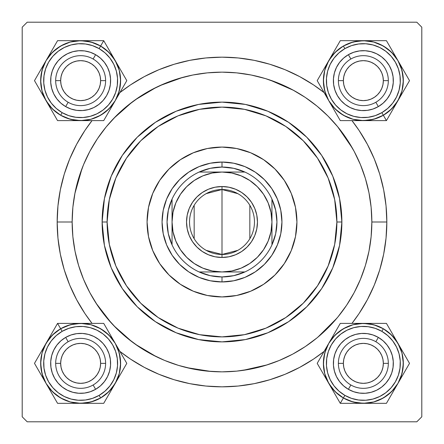 <?xml version="1.0" encoding="UTF-8"?>
<svg xmlns="http://www.w3.org/2000/svg" width="444" height="444" viewBox="0 0 444 444"><rect width="100%" height="100%" fill="white"/><g stroke="black" fill="none" stroke-linecap="round" stroke-linejoin="round"><path stroke-width="0.67" d="M386.835 222L371.85 222L386.835 222L386.041 205.844L383.666 189.843L379.737 174.153L374.286 158.919L367.371 144.3L359.057 130.425L351.964 120.613A164.835 164.835 0 0 1 351.964 323.387L359.057 313.575L367.371 299.7L374.286 285.081L379.737 269.847L383.666 254.157L386.041 238.156L386.835 222M57.165 222A164.835 164.835 0 0 1 92.036 120.613L84.943 130.425L76.629 144.3L69.714 158.919L64.263 174.153L60.334 189.843L57.959 205.844L57.165 222L57.959 238.156L60.334 254.157L64.263 269.847L69.714 285.081L76.629 299.7L84.943 313.575L92.036 323.387A164.835 164.835 0 0 1 57.165 222L72.15 222L57.165 222M119.891 92.602A164.835 164.835 0 0 1 324.109 92.602L313.575 84.943L299.7 76.629L285.081 69.714L269.847 64.263L254.157 60.334L238.156 57.959L222 57.165L205.844 57.959L189.843 60.334L174.153 64.263L158.919 69.714L144.3 76.629L130.425 84.943L119.891 92.602M416.805 22.2L27.195 22.2L416.805 22.2L421.8 27.195L421.8 416.805L421.8 27.195L416.805 22.2M22.2 416.805L22.2 27.195L27.195 22.2L22.2 27.195L22.2 416.805L27.195 421.8L22.2 416.805M416.805 421.8L27.195 421.8L416.805 421.8L421.8 416.805L416.805 421.8M352.542 148.418L337.523 126.557M293.601 90.365L269.858 79.998M182.945 77.328L159.846 85.648M156.377 87.285L135.237 99.822M132.223 102.02L113.703 118.426M82.079 168.359L74.875 193.545M96.054 303.197L111.333 323.038M113.703 325.574L132.223 341.98M135.237 344.178L156.377 356.715M186.619 367.615L210.978 371.445M242.652 370.418L267.332 364.829M317.754 337.268L336.918 318.17M50.672 80.642L50.738 78.682L50.672 80.642M50.927 84.554L51.243 86.475L50.927 84.554M74.797 110.034L72.883 109.59M78.682 110.545L81.624 110.595L78.682 110.545M84.554 110.356L86.475 110.04L84.554 110.356M110.04 86.475L109.59 88.4M110.545 82.601L110.595 79.659L110.545 82.601M110.356 76.729L110.04 74.808L110.356 76.729M86.475 51.243L88.4 51.693M82.601 50.738L79.659 50.688L82.601 50.738M76.729 50.927L74.808 51.243L76.729 50.927M51.243 74.808L51.693 72.883M50.672 363.359L50.738 365.318L50.672 363.359M51.071 368.243L51.243 369.192L51.071 368.243M74.797 392.751L73.837 392.546M79.659 393.312L82.601 393.262L79.659 393.312M85.526 392.929L86.475 392.757L85.526 392.929M110.04 369.192L109.829 370.163M110.595 364.341L110.545 361.399L110.595 364.341M110.212 358.475L110.04 357.525L110.212 358.475M86.475 333.96L87.446 334.171M81.624 333.405L78.682 333.455L81.624 333.405M75.758 333.788L74.808 333.96L75.758 333.788M51.243 357.525L50.927 359.446L51.243 357.525M333.389 80.642L333.455 82.601L333.389 80.642M333.788 85.526L333.96 86.475L333.788 85.526M357.514 110.034L356.554 109.829M362.376 110.595L365.318 110.545L362.376 110.595M368.243 110.212L369.192 110.04L368.243 110.212M392.751 86.486L392.546 87.446M393.312 81.624L393.262 78.682L393.312 81.624M392.929 75.758L392.757 74.808L392.929 75.758M369.192 51.243L370.163 51.454M364.341 50.688L361.399 50.738L364.341 50.688M358.475 51.071L357.525 51.243L358.475 51.071M333.96 74.808L334.171 73.837M333.389 363.359L333.455 361.399L333.389 363.359M333.644 367.271L333.96 369.192L333.644 367.271M357.514 392.751L355.6 392.307M361.399 393.262L364.341 393.312L361.399 393.262M367.271 393.073L369.192 392.757L367.271 393.073M392.751 369.203L392.307 371.117M393.262 365.318L393.312 362.376L393.262 365.318M393.073 359.446L392.757 357.525L393.073 359.446M369.192 333.96L371.117 334.41M365.318 333.455L362.376 333.405L365.318 333.455M359.446 333.644L357.525 333.96L359.446 333.644M333.96 357.525L333.788 358.475L333.96 357.525M51.249 86.502L51.454 87.446M52.264 90.276L52.947 92.097M52.958 92.124L53.341 93.012M54.684 95.627L55.711 97.275M55.722 97.292L56.283 98.096M58.109 100.405L60.156 102.514M62.399 104.418L63.992 105.561M64.008 105.572L64.813 106.094M67.388 107.52L69.159 108.325M69.186 108.336L70.085 108.691M86.502 110.034L87.446 109.829M90.276 109.019L92.097 108.336M92.124 108.325L93.012 107.942M95.627 106.599L97.275 105.572M97.292 105.561L98.096 105M100.405 103.175L102.514 101.127M104.418 98.884L105.561 97.292M105.572 97.275L106.094 96.47M107.52 93.895L108.325 92.124M108.336 92.097L108.691 91.198M110.034 74.781L109.829 73.837M109.019 71.007L108.336 69.186M108.325 69.159L107.942 68.271M106.599 65.657L105.572 64.008M105.561 63.992L105 63.187M103.175 60.878L101.127 58.769M98.884 56.865L97.292 55.722M97.275 55.711L96.47 55.189M93.895 53.763L92.124 52.958M92.097 52.947L91.198 52.592M74.781 51.249L73.837 51.454M71.007 52.264L69.186 52.947M69.159 52.958L68.271 53.341M65.657 54.684L64.008 55.711M63.992 55.722L63.187 56.283M60.878 58.109L58.769 60.156M56.865 62.399L55.722 63.992M55.711 64.008L55.189 64.813M53.763 67.388L52.958 69.159M52.947 69.186L52.592 70.085M51.249 369.219L51.693 371.117M52.592 373.915L52.947 374.814M52.958 374.841L53.763 376.612M55.189 379.187L55.711 379.992M55.722 380.009L56.865 381.601M58.769 383.844L60.878 385.892M63.187 387.717L63.992 388.278M64.008 388.289L65.657 389.316M68.271 390.659L69.159 391.042M69.186 391.053L71.007 391.736M86.502 392.751L88.4 392.307M91.198 391.408L92.097 391.053M92.124 391.042L93.895 390.237M96.47 388.811L97.275 388.289M97.292 388.278L98.884 387.135M101.127 385.231L103.175 383.122M105 380.813L105.561 380.009M105.572 379.992L106.599 378.344M107.942 375.729L108.325 374.841M108.336 374.814L109.019 372.993M110.034 357.498L109.59 355.6M108.691 352.802L108.336 351.903M108.325 351.876L107.52 350.105M106.094 347.53L105.572 346.725M105.561 346.709L104.418 345.116M102.514 342.873L100.405 340.826M98.096 339L97.292 338.439M97.275 338.428L95.627 337.401M93.012 336.058L92.124 335.675M92.097 335.664L90.276 334.981M74.781 333.966L72.883 334.41M70.085 335.309L69.186 335.664M69.159 335.675L67.388 336.48M64.813 337.906L64.008 338.428M63.992 338.439L62.399 339.582M60.156 341.486L58.109 343.595M56.283 345.904L55.722 346.709M55.711 346.725L54.684 348.374M53.341 350.988L52.958 351.876M52.947 351.903L52.264 353.724M51.454 356.554L51.249 357.514M333.966 369.219L334.171 370.163M334.981 372.993L335.664 374.814M335.675 374.841L336.058 375.729M337.401 378.344L338.428 379.992M338.439 380.009L339 380.813M340.826 383.122L342.873 385.231M345.116 387.135L346.709 388.278M346.725 388.289L347.53 388.811M350.105 390.237L351.876 391.042M351.903 391.053L352.802 391.408M369.219 392.751L370.163 392.546M372.993 391.736L374.814 391.053M374.841 391.042L375.729 390.659M378.344 389.316L379.992 388.289M380.009 388.278L380.813 387.717M383.122 385.892L385.231 383.844M387.135 381.601L388.278 380.009M388.289 379.992L388.811 379.187M390.237 376.612L391.042 374.841M391.053 374.814L391.408 373.915M392.751 357.498L392.546 356.554M391.736 353.724L391.053 351.903M391.042 351.876L390.659 350.988M389.316 348.374L388.289 346.725M388.278 346.709L387.717 345.904M385.892 343.595L383.844 341.486M381.601 339.582L380.009 338.439M379.992 338.428L379.187 337.906M376.612 336.48L374.841 335.675M374.814 335.664L373.915 335.309M357.498 333.966L356.554 334.171M353.724 334.981L351.903 335.664M351.876 335.675L350.988 336.058M348.374 337.401L346.725 338.428M346.709 338.439L345.904 339M343.595 340.826L341.486 342.873M339.582 345.116L338.439 346.709M338.428 346.725L337.906 347.53M336.48 350.105L335.675 351.876M335.664 351.903L335.309 352.802M334.41 355.6L333.966 357.514M333.966 86.502L334.41 88.4M335.309 91.198L335.664 92.097M335.675 92.124L336.48 93.895M337.906 96.47L338.428 97.275M338.439 97.292L339.582 98.884M341.486 101.127L343.595 103.175M345.904 105L346.709 105.561M346.725 105.572L348.374 106.599M350.988 107.942L351.876 108.325M351.903 108.336L353.724 109.019M369.219 110.034L371.117 109.59M373.915 108.691L374.814 108.336M374.841 108.325L376.612 107.52M379.187 106.094L379.992 105.572M380.009 105.561L381.601 104.418M383.844 102.514L385.892 100.405M387.717 98.096L388.278 97.292M388.289 97.275L389.316 95.627M390.659 93.012L391.042 92.124M391.053 92.097L391.736 90.276M392.751 74.781L392.307 72.883M391.408 70.085L391.053 69.186M391.042 69.159L390.237 67.388M388.811 64.813L388.289 64.008M388.278 63.992L387.135 62.399M385.231 60.156L383.122 58.109M380.813 56.283L380.009 55.722M379.992 55.711L378.344 54.684M375.729 53.341L374.841 52.958M374.814 52.947L372.993 52.264M357.498 51.249L355.6 51.693M352.802 52.592L351.903 52.947M351.876 52.958L350.105 53.763M347.53 55.189L346.725 55.711M346.709 55.722L345.116 56.865M342.873 58.769L340.826 60.878M339 63.187L338.439 63.992M338.428 64.008L337.401 65.657M336.058 68.271L335.675 69.159M335.664 69.186L334.981 71.007M119.891 351.398L130.425 359.057L144.3 367.371L158.919 374.286L174.153 379.737L189.843 383.666L205.844 386.041L222 386.835L238.156 386.041L254.157 383.666L269.847 379.737L285.081 374.286L299.7 367.371L313.575 359.057L324.109 351.398A164.835 164.835 0 0 1 119.891 351.398M388.334 363.359L383.339 363.359A19.98 19.98 0 0 1 363.359 383.339A19.98 19.98 0 0 1 343.379 363.359L338.384 363.359A24.975 24.975 0 0 0 363.359 388.334A24.975 24.975 0 0 0 388.334 363.359A24.975 24.975 0 0 1 363.359 388.334A24.975 24.975 0 0 1 338.384 363.359A24.975 24.975 0 0 1 363.359 338.384A24.975 24.975 0 0 1 388.334 363.359A24.975 24.975 0 0 0 363.359 338.384A24.975 24.975 0 0 0 338.384 363.359L343.379 363.359L343.761 367.255L344.899 371.006L346.747 374.459L349.228 377.489L352.259 379.97L355.711 381.818L359.462 382.956L363.359 383.339L367.255 382.956L371.006 381.818L374.459 379.97L377.489 377.489L379.97 374.459L381.818 371.006L382.956 367.255L383.339 363.359L382.956 359.462L381.818 355.711L379.97 352.259L377.489 349.228L374.459 346.747L371.006 344.899L367.255 343.761L363.359 343.379L359.462 343.761L355.711 344.899L352.259 346.747L349.228 349.228L346.747 352.259L344.899 355.711L343.761 359.462L343.379 363.359A19.98 19.98 0 0 1 363.359 343.379A19.98 19.98 0 0 1 383.339 363.359L388.334 363.359M346.747 374.459L349.228 377.489M374.459 379.97L377.489 377.489M379.97 352.259L377.489 349.228M352.259 346.747L349.228 349.228M105.617 363.359L100.622 363.359A19.98 19.98 0 0 1 80.642 383.339A19.98 19.98 0 0 1 60.662 363.359L55.667 363.359A24.975 24.975 0 0 0 80.642 388.334A24.975 24.975 0 0 0 105.617 363.359A24.975 24.975 0 0 1 80.642 388.334A24.975 24.975 0 0 1 55.667 363.359A24.975 24.975 0 0 1 80.642 338.384A24.975 24.975 0 0 1 105.617 363.359A24.975 24.975 0 0 0 80.642 338.384A24.975 24.975 0 0 0 55.667 363.359L60.662 363.359L61.044 359.462L62.182 355.711L64.03 352.259L66.511 349.228L69.541 346.747L72.994 344.899L76.745 343.761L80.642 343.379L84.538 343.761L88.289 344.899L91.742 346.747L94.772 349.228L97.253 352.259L99.101 355.711L100.239 359.462L100.622 363.359L100.239 367.255L99.101 371.006L97.253 374.459L94.772 377.489L91.742 379.97L88.289 381.818L84.538 382.956L80.642 383.339L76.745 382.956L72.994 381.818L69.541 379.97L66.511 377.489L64.03 374.459L62.182 371.006L61.044 367.255L60.662 363.359A19.98 19.98 0 0 1 80.642 343.379A19.98 19.98 0 0 1 100.622 363.359L105.617 363.359M97.253 374.459L94.772 377.489M69.541 379.97L66.511 377.489M64.03 352.259L66.511 349.228M91.742 346.747L94.772 349.228M338.384 80.642L343.379 80.642A19.98 19.98 0 0 1 363.359 60.662A19.98 19.98 0 0 1 383.339 80.642L388.334 80.642A24.975 24.975 0 0 0 363.359 55.667A24.975 24.975 0 0 0 338.384 80.642A24.975 24.975 0 0 1 363.359 55.667A24.975 24.975 0 0 1 388.334 80.642A24.975 24.975 0 0 1 363.359 105.617A24.975 24.975 0 0 1 338.384 80.642A24.975 24.975 0 0 0 363.359 105.617A24.975 24.975 0 0 0 388.334 80.642L383.339 80.642L382.956 84.538L381.818 88.289L379.97 91.742L377.489 94.772L374.459 97.253L371.006 99.101L367.255 100.239L363.359 100.622L359.462 100.239L355.711 99.101L352.259 97.253L349.228 94.772L346.747 91.742L344.899 88.289L343.761 84.538L343.379 80.642L343.761 76.745L344.899 72.994L346.747 69.541L349.228 66.511L352.259 64.03L355.711 62.182L359.462 61.044L363.359 60.662L367.255 61.044L371.006 62.182L374.459 64.03L377.489 66.511L379.97 69.541L381.818 72.994L382.956 76.745L383.339 80.642A19.98 19.98 0 0 1 363.359 100.622A19.98 19.98 0 0 1 343.379 80.642L338.384 80.642M346.747 69.541L349.228 66.511M374.459 64.03L377.489 66.511M379.97 91.742L377.489 94.772M352.259 97.253L349.228 94.772M55.667 80.642L60.662 80.642A19.98 19.98 0 0 1 80.642 60.662A19.98 19.98 0 0 1 100.622 80.642L105.617 80.642A24.975 24.975 0 0 0 80.642 55.667A24.975 24.975 0 0 0 55.667 80.642A24.975 24.975 0 0 1 80.642 55.667A24.975 24.975 0 0 1 105.617 80.642A24.975 24.975 0 0 1 80.642 105.617A24.975 24.975 0 0 1 55.667 80.642A24.975 24.975 0 0 0 80.642 105.617A24.975 24.975 0 0 0 105.617 80.642L100.622 80.642L100.239 76.745L99.101 72.994L97.253 69.541L94.772 66.511L91.742 64.03L88.289 62.182L84.538 61.044L80.642 60.662L76.745 61.044L72.994 62.182L69.541 64.03L66.511 66.511L64.03 69.541L62.182 72.994L61.044 76.745L60.662 80.642L61.044 84.538L62.182 88.289L64.03 91.742L66.511 94.772L69.541 97.253L72.994 99.101L76.745 100.239L80.642 100.622L84.538 100.239L88.289 99.101L91.742 97.253L94.772 94.772L97.253 91.742L99.101 88.289L100.239 84.538L100.622 80.642A19.98 19.98 0 0 1 80.642 100.622A19.98 19.98 0 0 1 60.662 80.642L55.667 80.642M97.253 69.541L94.772 66.511M69.541 64.03L66.511 66.511M64.03 91.742L66.511 94.772M91.742 97.253L94.772 94.772M393.245 335.187L394.96 338.156M335.087 335.103L343.373 328.743L353.013 324.753L363.359 323.387L373.704 324.753L383.344 328.743L381.84 331.346A36.963 36.963 0 0 1 395.371 381.84A36.963 36.963 0 0 1 344.877 395.371L343.379 397.963A39.96 39.96 0 0 0 397.963 383.339A39.96 39.96 0 0 0 383.339 328.754L391.619 335.098L397.974 343.373L386.435 323.387L340.282 323.387L317.205 363.359L340.282 403.33L363.359 403.33A39.971 39.971 0 0 1 343.373 397.974L340.282 403.33L386.435 403.33L409.512 363.359L392.03 333.083M375.846 341.73A24.975 24.975 0 0 0 341.73 350.871A24.975 24.975 0 0 0 350.871 384.987L348.374 389.316A29.97 29.97 0 0 1 337.401 348.374A29.97 29.97 0 0 1 378.344 337.401L375.846 341.73A24.975 24.975 0 0 1 384.987 375.846A24.975 24.975 0 0 1 350.871 384.987A24.975 24.975 0 0 1 341.73 350.871A24.975 24.975 0 0 1 375.846 341.73L378.344 337.401L383.117 340.826L387.135 345.116L390.237 350.105L392.307 355.6L393.262 361.399L393.073 367.271L391.736 372.993L389.316 378.344L385.892 383.117L381.601 387.135L376.612 390.237L371.117 392.307L365.318 393.262L359.446 393.073L353.724 391.736L348.374 389.316L343.601 385.892L339.582 381.601L336.48 376.612L334.41 371.117L333.455 365.318L333.644 359.446L334.981 353.724L337.401 348.374L340.826 343.601L345.116 339.582L350.105 336.48L355.6 334.41L361.399 333.455L367.271 333.644L372.993 334.981L378.344 337.401A29.97 29.97 0 0 1 389.316 378.344A29.97 29.97 0 0 1 348.374 389.316L350.871 384.987A24.975 24.975 0 0 0 384.987 375.846A24.975 24.975 0 0 0 375.846 341.73M386.435 323.387L363.359 323.387A39.971 39.971 0 0 1 397.974 343.373L401.964 353.013L399.195 345.687L395.06 339.033L389.704 333.316L383.339 328.754A39.96 39.96 0 0 1 397.963 383.339A39.96 39.96 0 0 1 343.379 397.963L335.098 391.619L328.743 383.344L324.753 373.704L323.387 363.359L324.753 353.008L328.743 343.373L335.098 335.098L343.373 328.743M401.964 373.704L397.974 383.344L391.619 391.619L383.344 397.974L373.704 401.964L363.359 403.33L353.013 401.964L343.373 397.974L350.516 401.198L358.142 402.974L365.973 403.235L373.698 401.959L381.03 399.195L387.684 395.06L393.401 389.704L397.963 383.339L401.198 376.201L402.974 368.576L403.235 360.744L401.959 353.019L403.33 363.359L401.964 373.704M391.63 391.614L383.344 397.974M383.339 328.754L376.201 325.519L368.576 323.743L360.744 323.482L353.019 324.758L345.687 327.522L339.033 331.657L333.316 337.013L328.754 343.379L325.519 350.516L323.743 358.142L323.482 365.973L324.758 373.698L327.522 381.03L331.657 387.684L337.013 393.401L343.379 397.963A39.96 39.96 0 0 1 328.754 343.379A39.96 39.96 0 0 1 383.339 328.754A39.96 39.96 0 0 0 328.754 343.379A39.96 39.96 0 0 0 343.379 397.963L344.877 395.371L351.476 398.362L358.536 400.005L365.778 400.244L372.927 399.062L379.709 396.509L385.858 392.685L391.147 387.729L395.371 381.84L398.362 375.241L400.005 368.181L400.244 360.939L399.062 353.79L396.509 347.008L392.685 340.859L387.729 335.57L381.84 331.346L375.241 328.355L368.181 326.712L360.939 326.473L353.79 327.655L347.008 330.208L340.859 334.032L335.57 338.988L331.346 344.877L328.355 351.476L326.712 358.536L326.473 365.778L327.655 372.927L330.208 379.709L334.032 385.858L338.988 391.147L344.877 395.371A36.963 36.963 0 0 1 331.346 344.877A36.963 36.963 0 0 1 381.84 331.346L383.339 328.754M351.509 323.387L340.282 323.387L328.743 343.373A39.971 39.971 0 0 1 363.359 323.387L351.509 323.387M328.743 383.344A39.971 39.971 0 0 1 328.743 343.373L317.205 363.359L340.282 403.33L343.373 397.974A39.971 39.971 0 0 1 328.743 383.344L325.73 378.127M397.974 383.344A39.971 39.971 0 0 1 363.359 403.33L386.435 403.33L392.041 393.623L409.512 363.359L397.974 343.373A39.971 39.971 0 0 1 397.974 383.344L400.982 378.138M372.949 323.387L375.241 323.387M363.359 323.387L369.38 323.387M353.907 323.387L357.337 323.387M340.92 323.387L351.476 323.387M334.682 333.089L340.282 323.387M331.757 338.156L333.05 335.908M322.81 353.652L328.743 343.373M323.948 375.036L322.799 373.054M333.472 391.53L331.757 388.561M340.282 403.33L334.687 393.634M353.768 403.33L351.476 403.33M363.359 403.33L357.337 403.33M392.035 393.628L386.435 403.33L375.241 403.33M394.955 388.578L393.667 390.809M372.81 403.33L369.38 403.33M403.907 373.065L403.257 374.192M402.769 351.681L403.918 353.668M397.974 343.373L400.988 348.59M90.093 403.33L86.663 403.33M103.718 403.33L115.257 383.344A39.971 39.971 0 0 1 80.642 403.33L70.296 401.964L78.027 403.235L85.859 402.974L93.484 401.198L100.622 397.963A39.96 39.96 0 0 1 46.037 383.339A39.96 39.96 0 0 1 60.662 328.754L70.296 324.753L80.642 323.387L90.987 324.753L100.627 328.743L108.902 335.098L115.257 343.373L119.247 353.013L120.613 363.359L119.247 373.704L115.257 383.344L108.902 391.619L100.627 397.974L99.123 395.371A36.963 36.963 0 0 1 48.629 381.84A36.963 36.963 0 0 1 62.16 331.346L60.662 328.754A39.96 39.96 0 0 0 46.037 383.339A39.96 39.96 0 0 0 100.622 397.963L90.987 401.964L80.642 403.33L103.718 403.33L126.795 363.359L103.718 323.387L57.565 323.387L46.026 343.373A39.971 39.971 0 0 1 60.656 328.743L57.565 323.387L34.488 363.359L57.565 403.33L92.524 403.33M93.129 384.987A24.975 24.975 0 0 0 102.27 350.871A24.975 24.975 0 0 0 68.154 341.73L65.657 337.401A29.97 29.97 0 0 1 106.599 348.374A29.97 29.97 0 0 1 95.627 389.316L93.129 384.987A24.975 24.975 0 0 1 59.013 375.846A24.975 24.975 0 0 1 68.154 341.73A24.975 24.975 0 0 1 102.27 350.871A24.975 24.975 0 0 1 93.129 384.987L95.627 389.316L90.276 391.736L84.554 393.073L78.682 393.262L72.883 392.307L67.388 390.237L62.399 387.135L58.109 383.117L54.684 378.344L52.264 372.993L50.927 367.271L50.738 361.399L51.693 355.6L53.763 350.105L56.865 345.116L60.884 340.826L65.657 337.401L71.007 334.981L76.729 333.644L82.601 333.455L88.4 334.41L93.895 336.48L98.884 339.582L103.175 343.601L106.599 348.374L109.019 353.724L110.356 359.446L110.545 365.318L109.59 371.117L107.52 376.612L104.418 381.601L100.4 385.892L95.627 389.316A29.97 29.97 0 0 1 54.684 378.344A29.97 29.97 0 0 1 65.657 337.401L68.154 341.73A24.975 24.975 0 0 0 59.013 375.846A24.975 24.975 0 0 0 93.129 384.987M52.381 391.619L46.026 383.344L50.599 389.704L56.316 395.06L62.97 399.195L70.302 401.959L60.656 397.974L52.37 391.614M42.036 373.709L40.67 363.359L42.036 353.013L46.026 343.373L52.381 335.098L60.656 328.743L54.296 333.316L48.94 339.033L44.805 345.687L42.041 353.019L40.765 360.744L41.026 368.576L42.802 376.201L46.037 383.339L42.036 373.704L40.67 363.359M119.247 353.013L120.613 363.359M100.622 397.963L106.987 393.401L112.343 387.684L116.478 381.03L119.242 373.698L120.518 365.973L120.257 358.142L118.481 350.516L115.246 343.379L110.684 337.013L104.967 331.657L98.313 327.522L90.981 324.758L83.256 323.482L75.425 323.743L67.799 325.519L60.662 328.754A39.96 39.96 0 0 1 115.246 343.379A39.96 39.96 0 0 1 100.622 397.963A39.96 39.96 0 0 0 115.246 343.379A39.96 39.96 0 0 0 60.662 328.754L62.16 331.346L56.271 335.57L51.315 340.859L47.491 347.008L44.938 353.79L43.756 360.939L43.995 368.181L45.638 375.241L48.629 381.84L52.853 387.729L58.142 392.685L64.291 396.509L71.073 399.062L78.222 400.244L85.464 400.005L92.524 398.362L99.123 395.371L105.012 391.147L109.968 385.858L113.792 379.709L116.345 372.927L117.527 365.778L117.288 358.536L115.645 351.476L112.654 344.877L108.43 338.988L103.141 334.032L96.992 330.208L90.21 327.655L83.061 326.473L75.819 326.712L68.759 328.355L62.16 331.346A36.963 36.963 0 0 1 112.654 344.877A36.963 36.963 0 0 1 99.123 395.371L100.622 397.963M121.184 373.082L126.795 363.359L115.257 343.373A39.971 39.971 0 0 1 115.257 383.344L121.184 373.082M80.642 323.387A39.971 39.971 0 0 1 115.257 343.373L103.718 323.387L57.565 323.387L60.656 328.743A39.971 39.971 0 0 1 80.642 323.387L86.663 323.387M46.026 383.344A39.971 39.971 0 0 1 46.026 343.373L34.488 363.359L43.018 378.138L57.565 403.33L80.642 403.33A39.971 39.971 0 0 1 46.026 383.344L49.034 388.55M110.462 391.652L109.313 393.634M115.257 383.344L112.243 388.561M119.985 375.158L118.271 378.127M126.473 363.914L121.201 373.054M121.195 353.663L126.795 363.359M118.271 348.59L119.564 350.838M112.249 338.167L115.257 343.373M109.324 333.1L109.973 334.221M90.232 323.387L92.524 323.387M71.19 323.387L74.62 323.387M57.565 323.387L68.759 323.387M50.821 335.065L51.97 333.083M46.026 343.373L49.04 338.156M40.088 373.054L34.488 363.359L40.082 353.668M43.007 378.11L41.719 375.879M41.298 351.559L43.013 348.59M51.959 393.623L51.31 392.496M71.051 403.33L68.759 403.33M80.642 403.33L74.62 403.33M353.907 40.67L357.337 40.67M340.282 40.67L328.743 60.656A39.971 39.971 0 0 1 363.359 40.67L373.704 42.036L365.973 40.765L358.142 41.026L350.516 42.802L343.379 46.037A39.96 39.96 0 0 1 397.963 60.662A39.96 39.96 0 0 1 383.339 115.246L373.704 119.247L363.359 120.613L353.013 119.247L343.373 115.257L335.098 108.902L328.743 100.627L324.753 90.987L323.387 80.642L324.753 70.296L328.743 60.656L335.098 52.381L343.373 46.026L344.877 48.629A36.963 36.963 0 0 1 395.371 62.16A36.963 36.963 0 0 1 381.84 112.654L383.339 115.246A39.96 39.96 0 0 0 397.963 60.662A39.96 39.96 0 0 0 343.379 46.037L353.013 42.036L363.359 40.67L340.282 40.67L317.205 80.642L340.282 120.613L386.435 120.613L397.974 100.627A39.971 39.971 0 0 1 383.344 115.257L386.435 120.613L409.512 80.642L386.435 40.67L351.476 40.67M350.871 59.013A24.975 24.975 0 0 0 341.73 93.129A24.975 24.975 0 0 0 375.846 102.27L378.344 106.599A29.97 29.97 0 0 1 337.401 95.627A29.97 29.97 0 0 1 348.374 54.684L350.871 59.013A24.975 24.975 0 0 1 384.987 68.154A24.975 24.975 0 0 1 375.846 102.27A24.975 24.975 0 0 1 341.73 93.129A24.975 24.975 0 0 1 350.871 59.013L348.374 54.684L353.724 52.264L359.446 50.927L365.318 50.738L371.117 51.693L376.612 53.763L381.601 56.865L385.892 60.884L389.316 65.657L391.736 71.007L393.073 76.729L393.262 82.601L392.307 88.4L390.237 93.895L387.135 98.884L383.117 103.175L378.344 106.599L372.993 109.019L367.271 110.356L361.399 110.545L355.6 109.59L350.105 107.52L345.116 104.418L340.826 100.4L337.401 95.627L334.981 90.276L333.644 84.554L333.455 78.682L334.41 72.883L336.48 67.388L339.582 62.399L343.601 58.109L348.374 54.684A29.97 29.97 0 0 1 389.316 65.657A29.97 29.97 0 0 1 378.344 106.599L375.846 102.27A24.975 24.975 0 0 0 384.987 68.154A24.975 24.975 0 0 0 350.871 59.013M391.619 52.381L397.974 60.656L393.401 54.296L387.684 48.94L381.03 44.805L373.698 42.041L383.344 46.026L391.63 52.386M401.964 70.291L403.33 80.642L401.964 90.987L397.974 100.627L391.619 108.902L383.344 115.257L389.704 110.684L395.06 104.967L399.195 98.313L401.959 90.981L403.235 83.256L402.974 75.425L401.198 67.799L397.963 60.662L401.964 70.296L403.33 80.642M324.753 90.987L323.387 80.642M343.379 46.037L337.013 50.599L331.657 56.316L327.522 62.97L324.758 70.302L323.482 78.027L323.743 85.859L325.519 93.484L328.754 100.622L333.316 106.987L339.033 112.343L345.687 116.478L353.019 119.242L360.744 120.518L368.576 120.257L376.201 118.481L383.339 115.246A39.96 39.96 0 0 1 328.754 100.622A39.96 39.96 0 0 1 343.379 46.037A39.96 39.96 0 0 0 328.754 100.622A39.96 39.96 0 0 0 383.339 115.246L381.84 112.654L387.729 108.43L392.685 103.141L396.509 96.992L399.062 90.21L400.244 83.061L400.005 75.819L398.362 68.759L395.371 62.16L391.147 56.271L385.858 51.315L379.709 47.491L372.927 44.938L365.778 43.756L358.536 43.995L351.476 45.638L344.877 48.629L338.988 52.853L334.032 58.142L330.208 64.291L327.655 71.073L326.473 78.222L326.712 85.464L328.355 92.524L331.346 99.123L335.57 105.012L340.859 109.968L347.008 113.792L353.79 116.345L360.939 117.527L368.181 117.288L375.241 115.645L381.84 112.654A36.963 36.963 0 0 1 331.346 99.123A36.963 36.963 0 0 1 344.877 48.629L343.379 46.037M322.816 70.918L317.205 80.642L328.743 100.627A39.971 39.971 0 0 1 328.743 60.656L322.816 70.918M363.359 120.613A39.971 39.971 0 0 1 328.743 100.627L340.282 120.613L386.435 120.613L383.344 115.257A39.971 39.971 0 0 1 363.359 120.613L357.337 120.613M397.974 60.656A39.971 39.971 0 0 1 397.974 100.627L409.512 80.642L400.982 65.862L386.435 40.67L363.359 40.67A39.971 39.971 0 0 1 397.974 60.656L394.966 55.45M333.538 52.348L334.687 50.366M328.743 60.656L331.757 55.439M324.015 68.842L325.73 65.873M317.527 80.087L322.799 70.946M322.805 90.337L317.205 80.642M325.73 95.41L324.436 93.162M331.751 105.833L328.743 100.627M334.676 110.9L334.027 109.779M353.768 120.613L351.476 120.613M372.81 120.613L369.38 120.613M386.435 120.613L375.241 120.613M393.179 108.935L392.03 110.917M397.974 100.627L394.96 105.844M403.912 70.946L409.512 80.642L403.918 90.332M400.993 65.89L402.281 68.121M402.702 92.441L400.988 95.41M392.041 50.377L392.69 51.504M372.949 40.67L375.241 40.67M363.359 40.67L369.38 40.67M50.755 108.813L49.04 105.844M108.913 108.897L100.627 115.257L90.987 119.247L80.642 120.613L70.296 119.247L60.656 115.257L62.16 112.654A36.963 36.963 0 0 1 48.629 62.16A36.963 36.963 0 0 1 99.123 48.629L100.622 46.037A39.96 39.96 0 0 0 46.037 60.662A39.96 39.96 0 0 0 60.662 115.246L52.381 108.902L46.026 100.627L57.565 120.613L103.718 120.613L126.795 80.642L103.718 40.67L80.642 40.67A39.971 39.971 0 0 1 100.627 46.026L103.718 40.67L57.565 40.67L34.488 80.642L51.97 110.917M68.154 102.27A24.975 24.975 0 0 0 102.27 93.129A24.975 24.975 0 0 0 93.129 59.013L95.627 54.684A29.97 29.97 0 0 1 106.599 95.627A29.97 29.97 0 0 1 65.657 106.599L68.154 102.27A24.975 24.975 0 0 1 59.013 68.154A24.975 24.975 0 0 1 93.129 59.013A24.975 24.975 0 0 1 102.27 93.129A24.975 24.975 0 0 1 68.154 102.27L65.657 106.599L60.884 103.175L56.865 98.884L53.763 93.895L51.693 88.4L50.738 82.601L50.927 76.729L52.264 71.007L54.684 65.657L58.109 60.884L62.399 56.865L67.388 53.763L72.883 51.693L78.682 50.738L84.554 50.927L90.276 52.264L95.627 54.684L100.4 58.109L104.418 62.399L107.52 67.388L109.59 72.883L110.545 78.682L110.356 84.554L109.019 90.276L106.599 95.627L103.175 100.4L98.884 104.418L93.895 107.52L88.4 109.59L82.601 110.545L76.729 110.356L71.007 109.019L65.657 106.599A29.97 29.97 0 0 1 54.684 65.657A29.97 29.97 0 0 1 95.627 54.684L93.129 59.013A24.975 24.975 0 0 0 59.013 68.154A24.975 24.975 0 0 0 68.154 102.27M57.565 120.613L80.642 120.613A39.971 39.971 0 0 1 46.026 100.627L42.036 90.987L44.805 98.313L48.94 104.967L54.296 110.684L60.662 115.246A39.96 39.96 0 0 1 46.037 60.662A39.96 39.96 0 0 1 100.622 46.037L108.902 52.381L115.257 60.656L119.247 70.296L120.613 80.642L119.247 90.992L115.257 100.627L108.902 108.902L100.627 115.257M42.036 70.296L46.026 60.656L52.381 52.381L60.656 46.026L70.296 42.036L80.642 40.67L90.987 42.036L100.627 46.026L93.484 42.802L85.859 41.026L78.027 40.765L70.302 42.041L62.97 44.805L56.316 48.94L50.599 54.296L46.037 60.662L42.802 67.799L41.026 75.425L40.765 83.256L42.041 90.981L40.67 80.642L42.036 70.296M52.37 52.386L60.656 46.026M60.662 115.246L67.799 118.481L75.425 120.257L83.256 120.518L90.981 119.242L98.313 116.478L104.967 112.343L110.684 106.987L115.246 100.622L118.481 93.484L120.257 85.859L120.518 78.027L119.242 70.302L116.478 62.97L112.343 56.316L106.987 50.599L100.622 46.037A39.96 39.96 0 0 1 115.246 100.622A39.96 39.96 0 0 1 60.662 115.246A39.96 39.96 0 0 0 115.246 100.622A39.96 39.96 0 0 0 100.622 46.037L99.123 48.629L92.524 45.638L85.464 43.995L78.222 43.756L71.073 44.938L64.291 47.491L58.142 51.315L52.853 56.271L48.629 62.16L45.638 68.759L43.995 75.819L43.756 83.061L44.938 90.21L47.491 96.992L51.315 103.141L56.271 108.43L62.16 112.654L68.759 115.645L75.819 117.288L83.061 117.527L90.21 116.345L96.992 113.792L103.141 109.968L108.43 105.012L112.654 99.123L115.645 92.524L117.288 85.464L117.527 78.222L116.345 71.073L113.792 64.291L109.968 58.142L105.012 52.853L99.123 48.629A36.963 36.963 0 0 1 112.654 99.123A36.963 36.963 0 0 1 62.16 112.654L60.662 115.246M92.491 120.613L103.718 120.613L115.257 100.627A39.971 39.971 0 0 1 80.642 120.613L92.491 120.613M115.257 60.656A39.971 39.971 0 0 1 115.257 100.627L126.795 80.642L103.718 40.67L100.627 46.026A39.971 39.971 0 0 1 115.257 60.656L118.271 65.873M46.026 60.656A39.971 39.971 0 0 1 80.642 40.67L57.565 40.67L51.959 50.377L34.488 80.642L46.026 100.627A39.971 39.971 0 0 1 46.026 60.656L43.018 65.862M71.051 120.613L68.759 120.613M80.642 120.613L74.62 120.613M90.093 120.613L86.663 120.613M103.08 120.613L92.524 120.613M109.318 110.911L103.718 120.613M112.243 105.844L110.95 108.092M121.19 90.348L115.257 100.627M120.052 68.964L121.201 70.946M110.528 52.47L112.243 55.439M103.718 40.67L109.313 50.366M90.232 40.67L92.524 40.67M80.642 40.67L86.663 40.67M51.965 50.372L57.565 40.67L68.759 40.67M49.045 55.422L50.333 53.191M71.19 40.67L74.62 40.67M40.093 70.935L40.743 69.808M41.231 92.319L40.082 90.332M46.026 100.627L43.013 95.41M296.925 222A74.925 74.925 0 0 1 222 296.925A74.925 74.925 0 0 1 147.075 222L148.512 207.381L152.78 193.329L159.701 180.375L169.02 169.02L180.375 159.701L193.329 152.78L207.381 148.512L222 147.075L236.619 148.512L250.671 152.78L263.625 159.701L274.98 169.02L284.299 180.375L291.22 193.329L295.488 207.381L296.925 222L295.488 236.619L291.22 250.671L284.299 263.625L274.98 274.98L263.625 284.299L250.671 291.22L236.619 295.488L222 296.925L207.381 295.488L193.329 291.22L180.375 284.299L169.02 274.98L159.701 263.625L152.78 250.671L148.512 236.619L147.075 222A74.925 74.925 0 0 1 222 147.075A74.925 74.925 0 0 1 296.925 222A74.925 74.925 0 0 0 291.225 193.34M291.22 193.318A74.925 74.925 0 0 0 275.002 169.042M274.958 168.998A74.925 74.925 0 0 0 250.682 152.78M250.66 152.775A74.925 74.925 0 0 0 193.34 152.775M193.318 152.78A74.925 74.925 0 0 0 169.042 168.998M168.998 169.042A74.925 74.925 0 0 0 152.78 193.318M306.771 137.229L321.678 155.4L332.756 176.124L339.577 198.612L341.88 222L336.885 222A114.885 114.885 0 0 1 222 336.885A114.885 114.885 0 0 1 107.115 222L102.12 222A119.88 119.88 0 0 0 222 341.88A119.88 119.88 0 0 0 341.88 222A119.88 119.88 0 0 1 222 341.88A119.88 119.88 0 0 1 102.12 222L104.423 198.612L111.244 176.124L122.322 155.4L137.19 137.274M371.85 222A149.85 149.85 0 0 1 222 371.85A149.85 149.85 0 0 1 72.15 222A149.85 149.85 0 0 1 222 72.15A149.85 149.85 0 0 1 371.85 222L371.129 207.315L368.97 192.768L365.395 178.499L360.445 164.657L354.157 151.36L346.598 138.75L337.834 126.934L327.961 116.039L317.066 106.166L305.25 97.403L292.64 89.843L279.343 83.555L265.501 78.605L251.232 75.03L236.685 72.872L222 72.15L207.315 72.872L192.768 75.03L178.499 78.605L164.657 83.555L151.36 89.843L138.75 97.403L126.934 106.166L116.039 116.039L106.166 126.934L97.403 138.75L89.843 151.36L83.555 164.657L78.605 178.499L75.03 192.768L72.872 207.315L72.15 222L72.872 236.685L75.03 251.232L78.605 265.501L83.555 279.343L89.843 292.64L97.403 305.25L106.166 317.066L116.039 327.961L126.934 337.834L138.75 346.598L151.36 354.157L164.657 360.445L178.499 365.395L192.768 368.97L207.315 371.129L222 371.85L236.685 371.129L251.232 368.97L265.501 365.395L279.343 360.445L292.64 354.157L305.25 346.598L317.066 337.834L327.961 327.961L337.834 317.066L346.598 305.25L354.157 292.64L360.445 279.343L365.395 265.501L368.97 251.232L371.129 236.685L371.85 222M137.229 137.229L155.4 122.322L176.124 111.244L198.612 104.423L222 102.12L245.349 104.418M245.388 104.423L267.876 111.244L288.6 122.322L306.726 137.19M137.229 306.771L122.322 288.6L111.244 267.876L104.423 245.388L102.12 222A119.88 119.88 0 0 1 222 102.12A119.88 119.88 0 0 1 341.88 222L339.577 245.388L332.756 267.876L321.678 288.6L306.81 306.726M306.771 306.771L288.6 321.678L267.876 332.756L245.388 339.577L222 341.88L198.651 339.582M198.612 339.577L176.124 332.756L155.4 321.678L137.274 306.81M78.605 265.501L83.555 279.343M265.501 365.395L279.343 360.445M365.395 178.499L360.445 164.657M178.499 78.605L164.657 83.555M277.378 244.938L271.839 255.3L264.385 264.385L255.3 271.839L244.938 277.378L233.694 280.786L222 281.94L210.306 280.786L199.062 277.378L188.7 271.839L179.615 264.385L172.161 255.3L166.622 244.938L163.214 233.694L162.06 222L163.214 210.306L166.622 199.062L172.161 188.7L179.615 179.615L188.7 172.161L199.062 166.622L210.306 163.214L222 162.06L233.694 163.214L244.938 166.622L255.3 172.161L264.385 179.615L271.839 188.7L277.378 199.062L280.786 210.306L281.94 222L280.786 233.694L277.378 244.938L271.839 255.3M336.885 222L334.676 199.589L328.138 178.033L317.521 158.175L303.235 140.765L285.825 126.479L265.967 115.862L244.411 109.324L222 107.115L199.589 109.324L178.033 115.862L158.175 126.479L140.765 140.765L126.479 158.175L115.862 178.033L109.324 199.589L107.115 222L109.324 244.411L115.862 265.967L126.479 285.825L140.765 303.235L158.175 317.521L178.033 328.138L199.589 334.676L222 336.885L244.411 334.676L265.967 328.138L285.825 317.521L303.235 303.235L317.521 285.825L328.138 265.967L334.676 244.411L336.885 222L341.88 222A119.88 119.88 0 0 0 222 102.12A119.88 119.88 0 0 0 102.12 222L107.115 222A114.885 114.885 0 0 1 222 107.115A114.885 114.885 0 0 1 336.885 222M159.701 263.625L169.02 274.98M263.625 284.299L274.98 274.98M284.299 180.375L274.98 169.02M180.375 159.701L169.02 169.02M166.622 199.062L172.161 188.7M179.615 179.615L188.7 172.161L199.062 166.622M244.938 166.622L255.3 172.161M264.385 179.615L271.839 188.7L277.378 199.062M264.385 264.385L255.3 271.839L244.938 277.378M199.062 277.378L188.7 271.839M179.615 264.385L172.161 255.3L166.622 244.938M147.075 222A74.925 74.925 0 0 0 152.775 250.66M152.78 250.682A74.925 74.925 0 0 0 168.998 274.958M169.042 275.002A74.925 74.925 0 0 0 193.318 291.22M193.34 291.225A74.925 74.925 0 0 0 250.66 291.225M250.682 291.22A74.925 74.925 0 0 0 274.958 275.002M275.002 274.958A74.925 74.925 0 0 0 291.22 250.682M237.84 250.344L222 254.468A32.468 32.468 0 0 0 254.468 222A32.468 32.468 0 0 0 222 189.533L222 186.536A35.465 35.465 0 0 1 257.464 222A35.465 35.465 0 0 1 222 257.464L222 189.533A32.468 32.468 0 0 1 254.468 222A32.468 32.468 0 0 1 222 254.468L206.16 250.344M206.16 193.656L222 189.533L237.84 193.656M249.833 205.283L249.833 238.717M172.05 244.888A54.945 54.945 0 0 1 172.05 199.112L168.32 210.284L167.055 222L168.32 233.716L172.05 244.888A54.945 54.945 0 0 0 199.112 271.95L210.284 275.68L222 276.945A54.945 54.945 0 0 1 199.112 271.95L244.888 271.95A54.945 54.945 0 0 1 222 276.945L233.716 275.68L244.888 271.95A54.945 54.945 0 0 0 271.95 244.888L275.68 233.716L276.945 222L275.68 210.284L271.95 199.112A54.945 54.945 0 0 1 271.95 244.888L271.95 199.112A54.945 54.945 0 0 0 244.888 172.05L233.716 168.32L222 167.055L222 162.06A59.94 59.94 0 0 0 162.06 222A59.94 59.94 0 0 0 222 281.94L222 276.945L222 281.94A59.94 59.94 0 0 1 162.06 222A59.94 59.94 0 0 1 222 162.06A59.94 59.94 0 0 1 281.94 222A59.94 59.94 0 0 1 222 281.94A59.94 59.94 0 0 0 281.94 222A59.94 59.94 0 0 0 222 162.06L222 167.055L210.284 168.32L199.112 172.05A54.945 54.945 0 0 1 244.888 172.05L199.112 172.05A54.945 54.945 0 0 0 172.05 199.112L172.05 244.888A54.945 54.945 0 0 0 199.112 271.95L222 271.95L231.746 270.99L241.114 268.148L249.75 263.531L257.32 257.32L263.531 249.75L268.148 241.114L270.99 231.746L271.95 222L270.99 212.254L268.148 202.886L263.531 194.25L257.32 186.68L249.75 180.469L241.114 175.852L231.746 173.01L222 172.05L212.254 173.01L202.886 175.852L194.25 180.469L186.68 186.68L180.469 194.25L175.852 202.886L173.01 212.254L172.05 222L173.01 231.746L175.852 241.114L180.469 249.75L186.68 257.32L194.25 263.531L202.886 268.148L212.254 270.99L222 271.95L244.888 271.95A54.945 54.945 0 0 0 271.95 244.888L271.95 199.112A54.945 54.945 0 0 0 244.888 172.05L199.112 172.05A54.945 54.945 0 0 0 172.05 199.112L172.05 222A49.95 49.95 0 0 1 222 172.05A49.95 49.95 0 0 1 271.95 222A49.95 49.95 0 0 1 222 271.95A49.95 49.95 0 0 1 172.05 222L172.05 244.888M222 186.536L228.921 187.218L235.57 189.233L241.703 192.513L247.075 196.925L251.487 202.298L254.767 208.43L256.782 215.079L257.464 222L256.782 228.921L254.767 235.57L251.487 241.703L247.075 247.075L241.703 251.487L235.57 254.767L228.921 256.782L222 257.464L215.079 256.782L208.43 254.767L202.298 251.487L196.925 247.075L192.513 241.703L189.233 235.57L187.218 228.921L186.536 222L187.218 215.079L189.233 208.43L192.513 202.298L196.925 196.925L202.298 192.513L208.43 189.233L215.079 187.218L222 186.536L222 254.468A32.468 32.468 0 0 1 189.533 222A32.468 32.468 0 0 1 222 189.533A32.468 32.468 0 0 0 189.533 222A32.468 32.468 0 0 0 222 254.468L222 257.464A35.465 35.465 0 0 1 186.536 222A35.465 35.465 0 0 1 222 186.536M194.167 238.717L194.167 205.283"/></g></svg>
